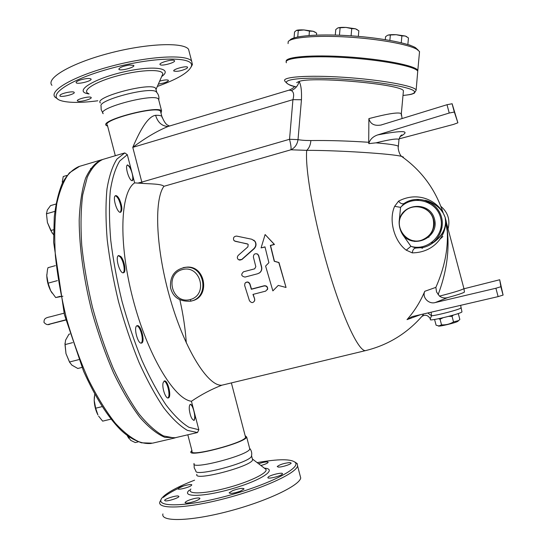 <?xml version="1.0" encoding="UTF-8"?>
<svg xmlns="http://www.w3.org/2000/svg" width="547" height="547" viewBox="0 0 547 547"><rect width="100%" height="100%" fill="white"/><g stroke="black" fill="none" stroke-linecap="round" stroke-linejoin="round"><path stroke-width="0.82" d="M165.358 500.874L164.606 500.375C164.709 498.973 175.245 495.555 178.158 495.972L178.944 496.478C178.89 497.866 168.209 501.332 165.358 500.874M190.329 502.57C186.842 503.274 185.084 503.254 185.077 502.495C186.165 501.12 189.358 499.773 194.65 498.461C198.144 497.743 199.901 497.763 199.928 498.522C198.855 499.89 195.662 501.243 190.329 502.57M240.448 491.151C233.938 493.367 230.164 493.914 229.138 492.799L232.817 490.563C239.285 488.368 243.039 487.821 244.078 488.936L240.448 491.151M282.314 474.092C280.919 476.198 266.936 479.5 267.893 477.497L268.051 477.23C269.575 475.104 283.346 471.863 282.45 473.846L282.314 474.092M290.006 462.55L291.168 463.077C291.1 464.348 281.602 467.323 278.334 467.09L277.22 466.564C279.873 464.492 284.132 463.152 290.006 462.55M258.567 463.712L262.916 462.468C266.341 461.75 268.085 461.723 268.146 462.379C267.49 463.316 265.069 464.355 260.892 465.49M178.329 488.307C180.366 486.324 192.523 483.336 191.737 485.011L191.45 485.394C189.529 487.363 177.187 490.406 178.014 488.717L178.329 488.307M163.334 497.414C167.512 493.914 174.254 490.098 183.553 485.968M294.888 462.037L297.24 463.637L297.602 465.962C296.146 473.299 262.697 488.731 224.619 498.625C186.52 508.607 157.133 509.578 159.833 501.92L161.023 499.753M194.568 480.177C180.23 485.729 170.158 490.878 164.353 495.63L162.726 497.182C152.722 507.158 182.055 507.739 224.243 496.676C266.389 485.743 300.871 468.519 295.387 462.571C291.394 458.817 278.642 458.83 257.131 462.612M297.595 465.982L300.734 477.989C299.4 485.722 266.047 501.572 227.955 511.459C189.85 521.441 160.346 522.002 162.938 513.92M249.535 448L249.781 448.943C249.063 455.138 190.014 470.557 194.076 463.487M251.641 455.425L251.374 456.54C248.181 463.138 194.862 477.059 195.867 471.035L194.219 467.835L194.069 464.088M252.345 458.776L252.611 459.774C252.044 466.352 192.934 481.784 196.893 474.324M60.211 94.98C62.406 92.976 73.353 90.891 74.132 92.32C75.958 93.981 61.011 97.735 59.835 95.903L60.211 94.98M80.635 79.869C85.886 78.406 89.325 78.105 90.959 78.966C92.922 80.765 77.483 84.717 76.19 82.747C75.801 81.954 77.277 80.99 80.635 79.869M129.434 65.018L133.707 65.387C135.704 67.219 120.244 71.349 118.918 69.339C119.205 67.623 122.713 66.18 129.434 65.018M174.199 60.464L174.445 60.642C176.36 62.379 161.338 66.522 160.086 64.608C158.227 63.028 171.895 59.008 174.199 60.464M186.903 68.402C181.577 70.912 177.228 71.787 173.857 71.042C172.045 69.476 186.5 65.462 187.614 67.226L186.903 68.402M159.649 81.141C164.182 79.889 167.081 79.595 168.353 80.265C168.647 80.983 167.143 81.886 163.84 82.966L158.329 84.149M77.927 101.181L77.442 100.928C75.712 99.404 90.098 95.759 91.117 97.462C92.669 98.795 80.71 102.166 77.927 101.181M191.067 67.11L192.421 64.567L191.621 61.059C186.418 54.201 149.68 55.992 111.998 66.002C74.242 75.93 48.683 90.59 55.015 97.134L57.743 99.034M97.81 100.785C81.824 102.857 69.927 102.932 62.126 100.997L61.196 100.716C44.929 96.135 69.339 79.281 112.689 67.903C155.936 56.403 195.094 56.464 191.341 66.351C188.77 72.471 177.426 79.171 157.324 86.46M189.433 52.683L188.53 49.244C183.218 41.975 146.384 43.377 108.716 53.387C70.973 63.308 45.517 78.365 51.958 85.325M158.808 100.231L158.507 99.082C154.548 92.805 95.944 108.272 103.205 113.68M157.003 92.662L155.977 91.568C148.975 86.672 97.975 100.135 101.058 106.063L101.188 109.694L102.884 113.106M156.032 89.605L155.717 88.388C151.663 81.729 93.072 97.202 100.429 102.986M278.259 285.411L272.857 290.888L265.596 266.068L268.892 262.697L264.987 246.861L261.083 247.907L265.117 234.547L274.266 244.365L270.341 245.425L274.259 261.275L278.806 262.574L286.047 287.469L278.259 285.411M265.117 234.547L274.471 244.461L270.553 245.514L274.437 261.24L278.977 262.519L286.047 287.469M265.022 247.005L261.083 247.907M238.266 255.353C236.933 256.967 237.042 258.444 238.588 259.791L241.671 259.504L253.863 248.673C256.01 246.417 256.352 243.962 254.888 241.323L251.818 239.251L236.666 236.099C233.966 236.304 233.001 237.692 233.76 240.277L235.272 241.316L247.258 243.859L248.188 244.461L247.9 246.854L238.266 255.353M253.726 240.106L255.128 241.48C256.584 244.099 256.235 246.533 254.088 248.776L241.89 259.545L239.634 260.16M247.859 244.133L234.465 240.981M254.587 299.394L254.711 300.378C253.316 303.188 251.558 303.305 249.453 300.72L244.659 285.493L244.933 283.332C246.82 281.534 248.441 281.808 249.801 284.153L251.346 289.281L264.078 285.965C266.293 285.801 267.456 286.819 267.558 289.021L265.685 291.12L252.96 294.416L254.711 299.106L254.601 300.959M253.165 294.368L254.711 299.106M245.548 282.642C247.456 281.486 248.926 281.931 249.965 283.989L251.497 289.069L264.222 285.76C266.43 285.596 267.586 286.601 267.695 288.782L267.339 289.766M243.559 271.77C240.728 274.416 241.213 276.187 245.001 277.083L257.726 273.732L259.75 272.68C261.384 271.162 261.951 269.281 261.452 267.039L258.56 255.695L257.596 254.184C254.923 253.145 253.521 254.109 253.391 257.076L255.825 266.71L254.635 268.837L243.559 271.77L254.786 268.789M256.741 253.74L257.815 254.239L258.765 255.729L261.637 266.977C262.129 269.206 261.562 271.066 259.934 272.577L259.039 273.185M184.558 267.408L187.047 267.121C205.604 265.644 210.451 296.98 192.161 300.802M435.002 319.393L434.633 319.687L436.103 325.219L438.961 325.944L441.538 324.843C445.853 325.103 449.846 324.132 453.525 321.923L458.68 320.549L459.842 319.441L458.365 313.875L457.49 313.8M458.147 321.055L457.887 321.308C455.87 322.812 438.325 326.983 438.373 325.957L438.195 325.909M453.401 315.065L452.041 316.316L448.554 316.398M443.084 317.745L440.055 319.243L438.639 318.716M457.901 313.684L458.365 313.875M440.055 319.243L441.538 324.843M452.041 316.316L453.525 321.923M316.481 35.104L316.651 33.135L313.137 31.247L315.216 32.157M309.438 31.111L303.934 29.935L313.137 31.247L309.438 31.111L309.062 35.514M296.371 30.434L294.546 31.986L294.047 37.887M298.286 30.529L296.488 30.379C297.828 29.921 300.31 29.77 303.934 29.935L298.286 30.529L297.739 36.957M407.85 44.553L410.845 45.579M410.086 45.169L409.375 44.929M387.549 35.295L385.553 36.724L385.293 39.63M396.178 34.7L388.008 35.124C389.69 34.666 392.411 34.529 396.178 34.7L405.265 36.013L401.888 35.897L396.178 34.7M407.85 44.567L408.452 37.921L405.265 36.013L406.797 36.704M401.259 42.769L401.888 35.897M389.867 40.403L390.326 35.302M337.759 27.993L335.769 29.565L335.284 35.07M358.333 36.376L358.832 30.748L355.372 28.779L357.218 29.606M345.977 27.418L337.991 27.897C339.53 27.412 342.19 27.254 345.977 27.418L355.372 28.779L351.728 28.629L345.977 27.418M339.455 35.206L340.084 28.041M351.092 35.828L351.728 28.629M400.103 136.6C411.146 130.589 403.686 130.029 377.724 134.904C372.972 136.518 369.991 139.423 368.787 143.622L368.705 142.282C347.954 140.9 328.679 140.326 310.874 140.558C305.479 140.545 301.192 140.23 298.019 139.622C297.281 144.422 294.915 147.813 290.922 149.789L306.717 150.357C337.52 150.227 393.197 153.844 401.607 156.401L403.365 157.044L403.296 157.604M403.31 92.074L403.426 90.788C401.792 84.231 312.132 76.183 299.113 81.455C301.028 84.799 301.807 90.891 301.452 99.745L298.019 139.622L289.534 139.28L141.817 182.096L142.124 183.375C150.343 183.963 161.536 183.826 163.929 186.308C153.741 199.99 155.916 250.403 170.719 300.597C185.433 350.859 208.38 386.626 221.884 385.197L365.745 350.565M417.573 72.997L417.744 71.131C415.152 66.331 381.464 59.814 345.328 57.599C309.164 55.329 282.806 58.023 286.437 62.768M418.202 50.133L415.488 47.664C407.187 42.721 377.642 37.346 347.461 35.596C317.253 33.811 292.898 35.958 289.944 40.122M288.064 43.616L288.214 41.579C291.189 37.346 316.132 35.179 347.14 37.018C378.127 38.83 408.445 44.314 416.917 49.339L419.542 51.582L419.351 53.709M417.648 72.19L417.819 70.317C415.248 65.592 382.927 59.192 347.434 56.874C311.92 54.502 284.625 56.867 286.266 61.442M127.314 165.091C129.133 165.816 130.733 168.558 132.128 173.317C133.03 177.078 133.017 179.519 132.08 180.633M115.301 195.826C116.47 196.058 117.694 197.488 118.959 200.12C121.284 205.918 121.707 209.98 120.231 212.291M118.337 255.702L119.978 256.7C123.376 259.982 125.598 271.394 123.096 272.796M136.777 325.868C140.401 325.841 144.299 341.376 141.092 343.113M163.991 381.136C167.361 381.232 170.828 396.308 167.847 397.97M190.199 404.418C193.2 404.636 196.359 418.811 193.747 420.39M67.001 175.409L63.247 176.517L62.249 182.083M52.266 233.227L47.411 222.506L50.775 230.526L53.51 234.697M55.985 204.038L50.543 205.617L47.322 210.027L46.461 213.802L47.411 222.506L46.447 213.562M52.054 293.048L50.666 290.724L55.685 297.547L62.905 296.228M55.356 265.651L47.986 267.695L47.432 269.972L46.796 275.743L48.102 283.168L50.666 290.724C48.225 285.896 46.933 280.905 46.796 275.743L46.823 274.478M69.838 362.682L65.982 353.629L69.483 362.005L71.835 365.095L77.804 368.48L81.954 367.434M69.831 333.978L68.956 334.21L65.572 340.186L64.997 344.61L65.982 353.629L64.977 343.208M94.747 394.059L94.193 400.431L94.358 396.65M98.631 416.151L102.651 421.142L111.055 419.125M94.193 400.431L95.677 408.199L97.954 414.995C95.704 410.619 94.453 405.765 94.193 400.431M127.41 435.733L130.712 440.383L135.273 442.564L138.111 441.894M128.743 438.27L127.205 435.583M54.864 211.374L46.461 213.802M53.565 229.733L50.775 230.526M57.387 280.625L48.102 283.168M60.225 296.324L55.685 297.547M78.789 359.632L69.483 362.005M72.621 342.634L64.997 344.61M102.2 406.612L95.677 408.199M129.632 437.333L128.422 437.621M103.445 159.239L102.72 159.457C96.648 162.295 91.499 168.23 87.274 177.242L82.693 194.923C80.86 209.439 80.546 226.246 81.742 245.329C83.862 265.37 87.465 286.122 92.552 307.599C98.398 328.932 105.263 349.089 113.126 368.069C121.366 385.847 129.878 400.992 138.658 413.491C147.362 424.185 155.656 431.672 163.519 435.938L174.24 437.962L197.494 432.54L198.828 429.723L191.429 401.266C201.269 394.599 211.422 389.238 221.884 385.197M190.821 301.089L190.459 299.489M102.378 159.567L101.304 159.874C95.096 162.794 89.852 168.92 85.571 178.247C81.995 189.426 79.869 203.45 79.178 220.325C79.288 247.333 83.732 279.531 92.06 312.275C98.248 333.916 105.434 354.196 113.619 373.109C122.152 390.702 130.89 405.45 139.847 417.361C148.681 427.371 157.01 434.031 164.838 437.34L175.737 437.75M186.288 342.901C185.378 329.171 183.252 314.867 179.908 299.968M417.019 200.134L418.776 199.621M441.853 208.988L442.065 209.583M428.492 201.658L426.134 201.658M446.195 221.303L445.169 217.432L446.366 222.492M446.509 223.757L446.578 226.807M422.612 248.222L421.115 247.846M420.903 247.757L419.816 247.148M414.735 241.521L414.175 240.755M425.463 200.455C435.713 203.58 442.277 209.241 445.169 217.432L443.193 212.988C436.875 200.995 418.188 190.8 398.572 201.139C400.308 203.47 402.12 204.27 404.001 203.525M398.572 201.139L394.64 206.328L400.575 207.354L404.288 203.347C416.541 195.053 434.899 200.482 440.485 214.212C446.386 227.812 437.354 244.707 422.776 247.559L416.13 248.03L410.9 246.321L402.551 234.451C413.436 249.781 439.706 237.323 434.496 219.108C429.983 200.715 401.019 202.91 399.146 221.603C398.995 226.219 400.131 230.499 402.551 234.451M399.146 221.603L400.575 207.354C412.582 194.472 436.335 200.428 440.554 217.597C445.415 234.601 427.727 251.579 410.9 246.321L406.25 250.17L412.274 252.871C412.684 249.753 413.97 248.14 416.13 248.03M394.64 206.328C388.452 219.867 394.107 241.206 406.25 250.17M412.274 252.871C434.66 252.646 445.99 235.019 445.614 221.979L445.169 217.432C447.131 228.639 441.532 238.054 428.369 245.671M433.231 219.347C430.325 206.26 411.46 202.233 403.324 212.838C391.946 225.152 406.53 246.205 422.181 239.948C431.214 235.914 434.899 229.049 433.231 219.347M446.844 224.297L445.169 217.432L447.275 231.354C448.219 249.37 444.417 268.044 435.863 287.366L424.766 291.298C421.846 297.568 428.964 304.481 435.234 302.553L447.699 297.595C457.306 294.97 462.885 293.13 464.437 292.098L464.424 291.756M423.645 313.937L422.339 316.029M463.979 288.775L499.698 279.756L500.874 286.724L495.897 288.248L498.126 296.618L412.158 316.61L407.023 319.626L420.732 314.614M407.023 319.626C414.4 311.27 420.315 301.828 424.766 291.298M427.494 237.111L428.978 237.145M296.659 82.583L299.113 81.455C298.047 85.701 295.462 88.751 291.353 90.611C293.718 91.889 294.245 94.904 292.932 99.65L289.534 139.28C290.874 144.552 291.339 148.059 290.922 149.789L163.929 186.308M142.124 183.375L134.644 182.876L127.307 154.685L124.798 152.928L119.239 154.541M133.489 178.445L132.49 180.606C129.461 182.028 124.347 165.529 127.629 164.907L130.665 167.573M119.711 199.908C122.2 206.274 122.514 210.39 120.655 212.25C117.236 213.795 111.95 196.346 115.636 195.648C116.873 195.443 118.234 196.865 119.711 199.908M120.757 256.481C124.381 259.975 126.494 272.276 123.533 272.755C119.827 274.355 114.72 256.242 118.685 255.524L120.757 256.481M137.106 325.704L137.126 325.697C140.9 324.2 145.509 342.374 141.529 343.078C137.789 344.61 133.16 326.415 137.106 325.704M163.095 382.845L164.332 380.972C167.867 379.597 171.997 397.341 168.278 397.949C165.707 399.078 161.768 387.632 163.095 382.845M195.443 416.705L194.151 420.383C191.86 419.761 190.247 416.171 189.303 409.614C189.098 406.462 189.508 404.671 190.527 404.247L192.592 405.737M495.897 288.248L435.234 302.553M435.863 287.366L436.561 291.982L439.494 296.112C442.024 297.91 444.759 298.402 447.699 297.595M427.829 312.966L431.562 315.797L431.125 312.2M398.291 146.945L398.373 146.206C396.582 145.105 389.129 143.984 376.001 142.842L368.787 143.622M376.001 142.842C389.526 139.512 397.184 138.364 398.995 139.403L398.886 140.593M424.896 200.284C432.267 201.269 440.472 208.728 440.321 209.098L443.193 212.988C435.515 189.501 421.655 170.637 401.607 156.408C399.269 154.719 397.546 147.499 398.373 146.206L398.995 139.403C399.802 136.798 400.76 135.307 401.867 134.938L400.411 136.176M368.705 142.282L368.89 118.61C370.305 123.991 374.333 126.131 380.979 125.037L447.015 104.716L449.231 113.031L454.338 112.046L457.88 122.801L453.559 124.401L399.105 138.863M401.204 115.13L401.341 113.66C398.831 111.95 388.014 113.598 368.89 118.61M310.874 140.558C310.525 144.88 309.137 148.148 306.717 150.357C304.877 169.173 314.409 222.533 329.103 271.592C343.769 320.727 359.639 353.075 365.984 350.511C388.391 344.911 407.241 333.301 422.537 315.674L422.311 316.241C425.286 314.347 427.932 315.161 430.25 318.696M457.88 122.801L452.13 103.752L447.015 104.716M498.126 296.618L503.096 295.072L499.698 279.756M377.724 134.904L449.231 113.031M461.887 311.592L461.962 311.879C460.854 313.869 427.638 321.841 430.455 319.455L430.263 318.737L431.562 315.797C438.4 315.134 460.307 309.281 460.923 307.954L460.854 307.681M438.099 294.648C447.733 269.274 450.366 244.741 445.983 221.056L447.015 224.92M162.09 117.331L161.83 116.32C161.023 115.581 158.945 115.239 155.594 115.301C147.191 116.429 138.788 133.283 132.777 147.362L141.817 182.096L137.741 183.136M160.75 112.197L160.483 111.164C156.777 105.537 100.525 120.374 107.376 125.167L115.314 155.71M155.594 115.301C157.659 122.056 161.488 125.755 167.088 126.405L168.326 126.384M162.206 117.714L162.097 117.304M301.452 99.745L292.932 99.65L132.777 147.362C145.372 137.892 157.208 130.897 168.298 126.391L289.048 90.146L291.353 90.611M288.973 90.173L289.048 90.146C291.756 89.038 293.609 87.821 294.601 86.494C290.395 85.824 287.148 84.026 284.871 81.093C281.199 76.936 307.476 74.905 343.591 77.284C379.68 79.609 413.382 85.64 416.028 89.824L416.164 90.036M245.138 435.685L246.67 437.012C245.842 442.783 186.807 458.201 190.978 451.562L191.894 450.475M245.343 436.458L245.562 437.292C244.755 442.838 188.106 457.634 192.093 451.261L187.853 434.94M161.003 113.161L161.577 110.863C157.734 104.997 99.11 120.463 106.262 125.454L107.629 126.145M191.429 401.266C174.124 399.139 147.341 354.736 132.859 298.641C118.255 242.581 120.361 192.079 134.644 182.876M264.372 468.157C277.992 468.97 261.897 480.047 233.015 488.498C204.147 497.066 180.558 497.558 189.365 490.105M190.869 489.004C186.281 494.338 203.122 494.208 225.815 488.245C248.495 482.372 268.016 473.018 265.999 469.401L264.481 468.246M161.666 76.532C173.515 68.286 154.35 65.072 125.024 71.643C95.657 78.071 74.843 90.303 86.399 93.407L89.072 93.988M88.682 93.681C80.881 90.747 95.274 81.626 118.412 75.561C141.482 69.421 163.437 68.943 162.712 74.132L161.912 75.965M190.151 299.571C171.963 304.474 164.114 274.314 182.342 269.575C200.571 264.495 208.516 294.936 190.151 299.571M187.047 267.121L185.959 267.292C175.019 269.09 169.871 275.825 170.507 287.51C172.79 297.219 179.525 301.78 190.705 301.192L191.074 301.103C209.754 297.171 204.988 265.692 185.959 267.292L183.177 267.64M91.465 168.9L90.501 168.592M174.65 438.017L152.538 443.166L141.399 442.817C133.188 439.617 124.497 433.087 115.335 423.221C106.084 411.46 97.099 396.862 88.375 379.42C80.053 360.658 72.799 340.521 66.618 319.004C61.264 297.247 57.51 276.098 55.363 255.558C54.208 235.942 54.679 218.615 56.792 203.573C59.76 190.212 63.978 179.963 69.435 172.825L79.582 166.329M427.398 237.186L428.903 237.207L427.398 237.186M440.027 231.347L442.044 227.545M431.501 242.752L433.703 242.225M440.13 238.991L442.865 236.536M430.804 202.916L428.547 202.732M448.068 228.885C450.311 219.894 447.911 212.38 440.868 206.349M429.087 201.952L426.851 201.946M421.99 240.017L422.462 239.859C431.46 235.839 435.125 229.002 433.463 219.347C431.296 212.462 426.653 208.311 419.542 206.889M296.378 86.939C275.223 81.742 288.707 77.024 328.063 78.419C367.331 79.725 412.691 86.85 414.4 91.554C415.228 93.387 411.433 94.686 403.002 95.431M124.798 152.928L116.928 159.088C112.456 166.056 109.14 176.031 106.98 189.023C105.592 203.641 105.667 220.516 107.198 239.654C109.605 259.722 113.407 280.495 118.596 301.958C124.49 323.277 131.301 343.42 139.013 362.381C147.061 380.144 155.3 395.283 163.744 407.795C172.086 418.523 179.977 426.051 187.416 430.386L197.494 432.54M198.828 429.723L188.961 427.31C181.693 422.879 173.994 415.351 165.878 404.739C157.666 392.397 149.646 377.526 141.83 360.131C134.33 341.588 127.697 321.916 121.947 301.103C116.873 280.16 113.147 259.88 110.747 240.27C109.195 221.556 109.051 205.016 110.316 190.643C112.333 177.843 115.479 167.956 119.752 160.982L127.307 154.685M503.096 295.072L500.874 286.724M439.494 296.112C453.258 292.597 461.408 290.108 463.945 288.638L463.863 288.324M454.338 112.046L452.13 103.752M297.233 463.637L295.38 462.571M249.842 448.533C251.675 450.872 252.181 453.545 251.367 456.547M264.919 468.574L252.611 459.152M251.634 456.048L252.611 459.781M76.19 82.747L76.095 82.378M118.918 69.339L118.815 68.949M191.341 66.351L192.421 64.567M188.53 49.244L191.621 61.059M158.828 99.643C159.286 96.566 158.336 93.879 155.977 91.568M156.08 89.298L162.076 75.602M155.717 88.388L156.681 92.074M457.887 321.308L458.68 320.549M415.488 47.664L416.917 49.339M417.819 70.317L419.542 51.582M65.749 319.81L48.375 324.426M65.811 320.036L50.242 324.036C48.095 325.219 46.01 324.679 43.986 322.409C44.088 319.004 44.601 317.93 50.789 316.665L64.033 313.192M151.382 443.426C140.517 444.513 129.249 438.168 120.593 429.833C107.684 416.841 95.356 397.32 83.602 371.269L64.389 314.587L53.633 242.294L54.262 216.974C55.862 203.546 58.556 192.277 62.324 183.183C66.761 175.129 72.259 169.591 78.809 166.561L101.304 159.874M464.437 292.091L463.945 288.631L445.99 221.056L447.275 231.347L445.614 221.973C445.422 231.696 439.665 239.6 428.349 245.678M422.175 239.955L422.455 239.859C432.65 235.88 435.214 225.152 433.846 221.015C432.937 215.874 429.963 209.344 419.146 206.828M404.124 203.45C416.322 195.047 434.762 200.387 440.417 214.123C446.386 227.723 437.388 244.687 422.797 247.552M403.002 95.458C412.862 94.399 411.474 94.166 414.298 93.216L416.123 90.282L417.744 71.131M121.448 153.885L102.72 159.457M402.107 118.603L401.341 113.66L403.426 90.788M380.979 125.037L381.471 124.935M500.854 286.758L503.076 295.113M452.082 103.711L454.29 111.998M461.962 311.879L460.636 305.335M160.483 111.164L161.83 116.32C166.267 127.177 168.654 124.641 169.262 126.104M246.67 437.012L249.781 448.943M231.408 383.044L245.562 437.292M158.507 99.082L161.577 110.863"/></g></svg>
